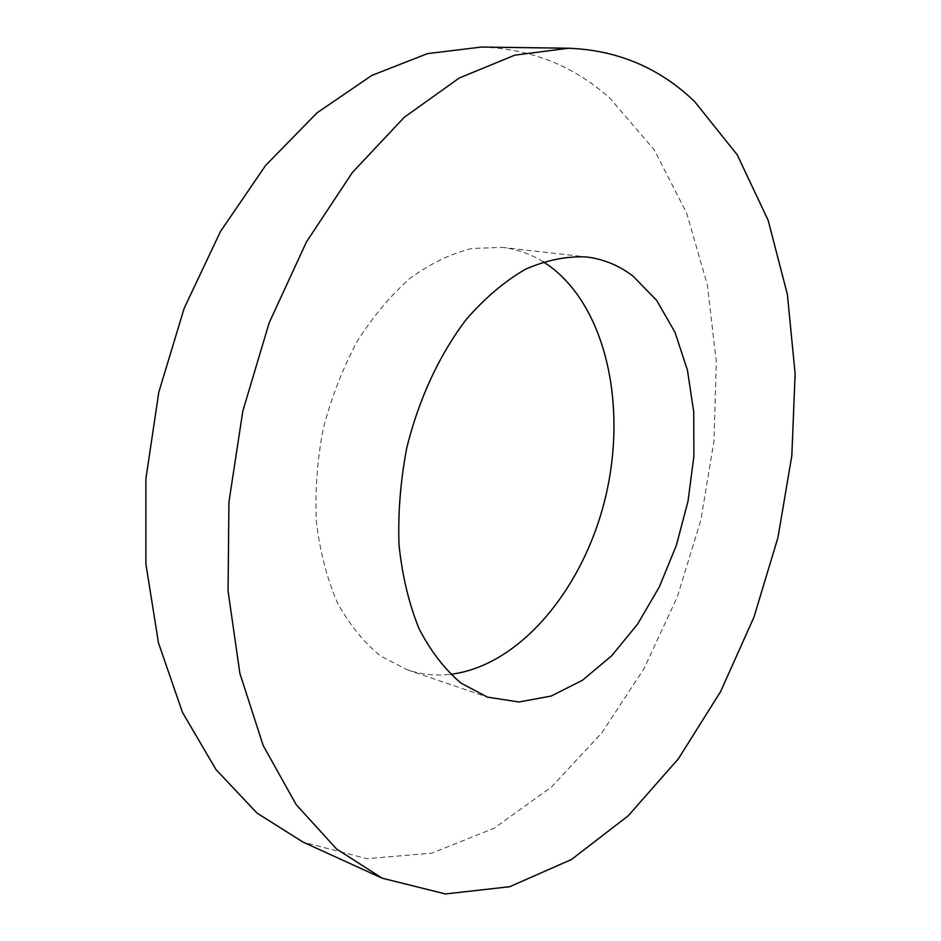 <?xml version="1.0" encoding="UTF-8"?>
<svg xmlns="http://www.w3.org/2000/svg" width="941" height="941" viewBox="0 0 941 941"><rect width="100%" height="100%" fill="white"/><g stroke="black" fill="none" stroke-linecap="round" stroke-linejoin="round"><path stroke-width="0.71" stroke-dasharray="4.71 3.53" d="M543.204 261.786C530.559 253.929 516.832 249.118 502.047 247.365L471.817 248.483C450.986 253.623 430.449 263.515 410.205 278.183C390.574 295.486 372.801 316.729 356.886 341.924C342.477 368.931 331.232 397.984 323.163 429.061C317.176 460.608 314.917 491.673 316.399 522.255C320.022 551.826 327.009 578.633 337.372 602.663C349.405 624.577 363.732 642.303 380.364 655.842L407.218 669.78C421.345 674.509 435.801 676.026 450.598 674.332M481.51 47.05C531.218 48.814 574.139 65.988 610.25 98.558L654.242 149.854L686.659 213.101L707.303 284.735L716.301 361.591L713.996 440.882L700.857 520.044L677.379 596.712L644.138 668.475L601.84 732.827L551.414 787.064L494.143 828.221L431.837 853.146L367.014 858.698L303.037 842.101M407.218 669.78L487.485 697.14M502.047 247.365L586.302 256.94"/><path stroke-width="1.41" d="M632.999 276.113L656.7 300.426L675.015 332.338L687.436 370.107L693.74 412.005L693.882 456.303L688 501.306L676.356 545.357L659.347 586.866L637.539 624.212L611.603 655.853L582.444 680.272L551.144 696.058L518.985 701.986L487.485 697.14L461.031 683.142C444.693 669.357 430.672 651.16 418.968 628.553C408.935 603.687 402.289 575.88 399.019 545.11C397.878 513.245 400.478 480.816 406.794 447.834C418.804 398.937 439.706 354.157 466.477 319.164C485.156 297.803 504.846 281.147 525.525 269.197C546.298 260.139 566.564 256.058 586.302 256.94C603.452 259.022 619.013 265.421 632.999 276.113M450.598 674.332C520.291 665.699 583.632 588.278 605.381 497.718C627.294 407.171 606.674 308.178 549.638 266.091L543.204 261.786M694.752 101.71L737.25 154.865L768.162 220.312L787.37 294.345L795.121 373.753L791.828 455.679L777.948 537.57L754.012 617.014L720.594 691.611L678.367 758.799L628.223 815.8L571.41 859.545L509.669 886.716L445.469 893.95L382.14 878.176L336.572 848.994L296.156 804.602L263.198 745.554L239.896 673.462L228.063 591.054L228.934 502.059L242.837 411.029L269.173 322.787L306.437 241.966L352.357 172.509L404.242 117.307L459.267 78.009L514.786 55.154L568.458 48.238C617.602 50.073 659.7 67.905 694.752 101.71M382.14 878.176L303.037 842.101L256.94 813.036L215.995 769.573L182.448 712.313L158.476 642.879L145.879 563.882L145.879 478.887L158.817 392.162L184.189 308.225L220.523 231.404L265.668 165.369L317.023 112.838L371.824 75.421L427.426 53.625L481.51 47.05L568.458 48.238"/></g></svg>
